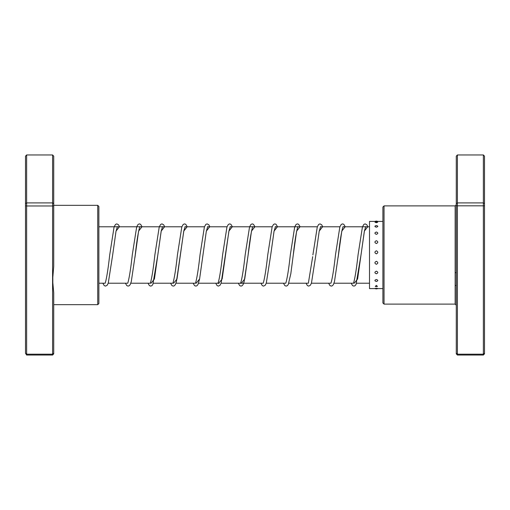 <?xml version="1.0" encoding="UTF-8"?>
<svg xmlns="http://www.w3.org/2000/svg" width="510" height="510" viewBox="0 0 510 510"><rect width="100%" height="100%" fill="white"/><g stroke="black" fill="none" stroke-linecap="round" stroke-linejoin="round"><path stroke-width="0.76" d="M97.741 205.332L98.87 206.461L98.87 303.539L97.741 304.668L97.741 205.332L53.722 205.332M53.722 266.36L52.594 280.086L52.594 205.976L53.722 205.823L53.722 266.36M52.594 355.043L52.594 280.086L53.722 292.695L53.722 353.832L52.594 355.043L26.628 355.043L26.628 202.897L25.5 203.649L25.5 156.168L26.628 154.957L26.628 202.897L52.594 202.897L52.594 154.957L26.628 154.957M26.628 355.043L25.5 353.232L26.628 354.195L52.594 354.195L53.722 353.232M52.594 154.957L53.722 156.168L53.722 205.823M53.722 203.649L52.594 202.897L52.594 205.976L26.628 205.976L25.5 205.823L25.5 203.649M25.5 353.232L25.5 205.823M384.036 304.107L382.908 302.972L382.908 207.028L384.036 205.893L384.036 304.107L455.149 304.107L455.149 205.893L456.278 204.765M457.406 154.957L457.406 355.043L456.278 353.832L456.278 156.168L457.406 154.957L483.372 154.957L484.5 156.168L484.5 353.832L483.372 355.043L483.372 154.957M457.406 355.043L483.372 355.043M456.278 353.232L457.406 354.195L483.372 354.195L484.5 353.232M456.278 205.823L484.5 205.823M456.278 203.649L457.406 202.897L483.372 202.897L484.5 203.649M455.149 285.358A1.128 0.695 180 0 1 456.278 286.059M456.278 272.997A1.128 0.402 0 0 0 455.149 272.595M376.361 288.316C374.455 288.437 374.455 288.52 376.361 288.564C378.267 288.52 378.267 288.437 376.361 288.316M376.361 285.39L375.29 286.397A2.932 2.932 0 0 0 377.432 286.397L376.361 285.39M376.361 279.486C374.455 280.181 374.455 280.844 376.361 281.475C378.267 280.844 378.267 280.181 376.361 279.486M376.361 271.186C374.455 272.079 374.455 272.952 376.361 273.8C378.267 272.946 378.267 272.079 376.361 271.186M376.361 261.305C374.455 262.306 374.455 263.294 376.361 264.276C378.267 263.294 378.267 262.299 376.361 261.305M376.361 250.799C374.455 251.812 374.455 252.833 376.361 253.852C378.267 252.833 378.267 251.812 376.361 250.799M376.361 240.714C374.455 241.638 374.455 242.581 376.361 243.538C378.267 242.575 378.267 241.638 376.361 240.714M376.361 232.018C374.455 232.77 374.455 233.542 376.361 234.345C378.267 233.542 378.267 232.77 376.361 232.018M376.361 225.579C374.455 226.077 374.455 226.606 376.361 227.173C378.267 226.606 378.267 226.077 376.361 225.579M375.009 222.201L376.361 222.723L377.712 222.201A2.932 2.932 0 0 0 375.009 222.201M382.908 221.416L369.508 221.416L369.508 288.583L375.079 288.583M52.823 285.963L52.823 273.978M117.434 226.618L115.98 231.432L112.646 255.102L116.031 231.094L119.416 226.778M134.927 257.531L138.612 231.087L141.997 226.778M151.056 283.222L154.428 278.97L161.185 231.094L164.571 226.778M173.63 283.222L177.002 278.964L183.759 231.087L187.144 226.778M196.21 283.222L199.582 278.97L206.34 231.094L209.725 226.778M218.784 283.222L222.156 278.964L228.913 231.087L232.299 226.778M241.357 283.222L244.73 278.97L251.494 231.087L254.879 226.778M275.464 226.618L274.017 231.432L270.683 255.089L274.068 231.087L277.453 226.778M298.044 226.618L297.693 227.294C296.265 231.948 294.786 241.211 293.256 255.096L296.641 231.087L300.027 226.778M320.618 226.618L319.171 231.432L315.837 255.102L319.222 231.094L322.607 226.778M338.117 257.531L341.796 231.087L345.181 226.778M354.24 283.222L357.612 278.97L364.369 231.094L367.755 226.778M369.508 283.222L356.554 283.222M353.373 283.222L333.98 283.222M330.799 283.222L311.4 283.222M308.219 283.222L288.826 283.222M285.645 283.222L266.252 283.222M263.071 283.222L221.098 283.222M217.917 283.222L198.517 283.222M195.336 283.222L175.944 283.222M172.762 283.222L153.37 283.222M150.189 283.222L130.789 283.222M127.608 283.222L108.216 283.222M105.034 283.222L98.87 283.222M369.508 226.778L342.95 226.778M339.909 226.778L320.376 226.778M317.328 226.778L275.221 226.778M272.174 226.778L230.074 226.778M227.026 226.778L207.493 226.778M204.446 226.778L184.92 226.778M181.872 226.778L98.87 226.778M97.741 304.668L53.722 304.668M384.036 205.893L455.149 205.893M455.149 304.107L456.278 305.235M374.901 288.488A2.932 2.932 0 0 0 377.821 288.488M377.649 221.416A2.932 2.932 0 0 0 375.079 221.416M382.908 288.583L376.361 288.583M119.506 226.778L118.498 224.77L116.822 223.896L115.509 224.4L114.081 226.956L109.714 254.892C108.318 267.482 106.941 276.445 105.595 281.781L105.162 283.235M142.08 226.778L140.588 224.298L139.402 223.896L138.082 224.4L136.661 226.956L132.288 254.879C130.872 267.693 129.476 276.726 128.112 281.96L127.742 283.235M140.008 226.618L139.695 227.211C138.261 231.763 136.769 241.058 135.226 255.089L131.306 281.482L130.235 284.542L129.298 285.702L128.112 286.104L126.792 285.6L125.428 283.222M164.653 226.778L163.653 224.77L161.976 223.896L160.695 224.374L159.235 226.963L154.868 254.898C153.446 267.705 152.056 276.726 150.692 281.96L150.316 283.235M162.582 226.618L161.249 230.871L157.8 255.102L152.853 284.472L151.878 285.702L150.692 286.104L149.373 285.6L148.008 283.222M187.234 226.778L185.742 224.298L184.556 223.896L183.237 224.4L181.815 226.956L177.442 254.879C176.02 267.693 174.63 276.72 173.266 281.96L172.89 283.235M185.162 226.618L183.829 230.871L176.454 281.482L175.427 284.472L174.452 285.702L173.266 286.104L171.947 285.6L170.582 283.222M209.808 226.778L208.807 224.77L207.13 223.896L205.81 224.4L204.389 226.963L200.016 254.898C198.645 267.253 197.293 276.146 195.961 281.577L195.47 283.235M207.736 226.618L206.289 231.432L199.569 279.117L197.963 284.542L197.032 285.702L195.84 286.104L194.52 285.6L193.162 283.222M232.388 226.778L230.896 224.298L229.704 223.896L228.384 224.4L226.963 226.956L222.596 254.879C221.2 267.476 219.823 276.439 218.478 281.781L217.808 283.381L219.026 283.381M230.31 226.618L228.984 230.871L221.161 283.024L220.09 285.23L218.42 286.104L217.101 285.6L215.736 283.222M254.962 226.778L253.47 224.298L252.284 223.896L250.965 224.4L249.543 226.963L245.17 254.892C243.748 267.699 242.358 276.726 240.994 281.96L240.388 283.381L241.498 283.222M252.89 226.618L252.546 227.294C251.118 231.948 249.639 241.211 248.109 255.096L244.182 281.482L243.117 284.542L242.18 285.702L240.994 286.104L239.674 285.6L238.31 283.222M277.536 226.778L276.044 224.298L274.858 223.896L273.538 224.4L272.117 226.956L267.75 254.885C266.347 267.476 264.977 276.439 263.625 281.781L263.198 283.235M300.116 226.778L298.624 224.298L297.438 223.896L296.119 224.4L294.691 226.956L290.324 254.885C288.902 267.699 287.512 276.726 286.148 281.96L285.772 283.235M312.687 256.657L308.352 283.235M345.264 226.778L343.778 224.298L342.586 223.896L341.267 224.4L339.845 226.956L335.478 254.879C334.056 267.693 332.667 276.726 331.302 281.96L330.926 283.235M343.192 226.618L342.879 227.211C341.451 231.763 339.96 241.058 338.411 255.089L334.49 281.482L333.419 284.542L332.488 285.702L331.302 286.104L329.983 285.6L328.618 283.222M367.844 226.778L366.837 224.77L365.166 223.896L363.879 224.374L362.425 226.963L358.052 254.898C356.63 267.705 355.24 276.726 353.876 281.96L353.5 283.235M365.772 226.618L364.44 230.871L360.984 255.102L356.037 284.472L355.062 285.702L353.876 286.104L352.557 285.6L351.192 283.222M102.854 283.222L104.218 285.6L105.538 286.104L107.208 285.23L108.279 283.024L112.646 255.102M260.89 283.222L262.287 285.625L263.568 286.104L265.245 285.23L266.316 283.024L270.683 255.089M283.464 283.222L284.829 285.6L286.148 286.104L287.334 285.702L288.271 284.542L290.827 273.679L293.256 255.096M306.038 283.222L307.402 285.6L308.722 286.104L310.399 285.23L311.47 283.024L315.837 255.102M312.898 254.892L317.271 226.956L318.693 224.4L320.012 223.896L321.683 224.77L322.69 226.778"/></g></svg>
